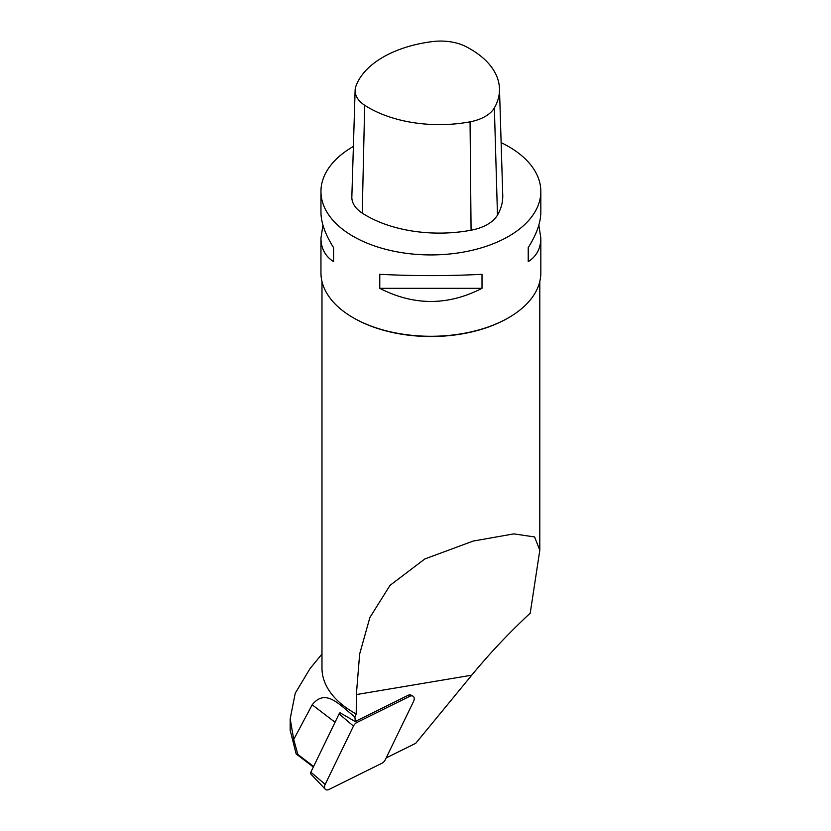 <?xml version="1.0" encoding="UTF-8"?>
<svg xmlns="http://www.w3.org/2000/svg" width="831" height="831" viewBox="0 0 831 831"><rect width="100%" height="100%" fill="white"/><g stroke="black" fill="none" stroke-linecap="round" stroke-linejoin="round"><path stroke-width="1.25" d="M432.806 41.55A99.782 57.609 -0 0 0 355.886 86.31A37.946 21.907 -0 0 0 355.117 90.33A37.946 21.907 -0 0 0 364.684 105.257A99.782 57.609 -0 0 0 470.055 121.825A37.946 21.907 -0 0 0 494.362 107.905A99.782 57.609 -0 0 0 499.473 88.668A99.782 57.609 -0 0 0 465.9 46.588A37.946 21.907 -0 0 0 432.806 41.55M355.117 90.33L351.845 196.885A41.228 23.798 -0 0 0 362.233 213.11A103.065 59.51 -0 0 0 471.073 230.218A41.228 23.798 -0 0 0 497.478 215.104A103.065 59.51 -0 0 0 502.745 195.223L499.473 88.668M313.609 766.473L297.851 754.444L296.148 753.904L313.349 767.023M296.148 753.904L290.175 730.241L290.175 718.784L293.717 739.486L312.186 704.802C325.721 687.943 339.1 704.532 354.827 716.914A28.856 18.594 -52.7 0 1 355.149 721.526A5.121 3.293 -52.7 0 1 355.252 721.474L408.052 695.329A5.121 3.293 127.3 0 1 411.054 695.142L412.914 696.129A5.453 3.511 127.3 0 0 409.704 696.336L408.052 695.329M321.981 281.48L321.981 668.197A108.903 62.876 -0 0 0 353.881 712.666A108.903 62.876 -0 0 0 356.229 713.974L354.827 716.914M290.185 718.784L295.244 693.22L310.088 668.529L321.981 654.049M293.717 739.486L297.851 754.444M508.634 317.691L507.907 318.107A108.903 62.876 180 0 1 353.881 318.107L353.154 317.691A109.941 63.468 -0 0 0 508.634 317.691A109.941 63.468 -0 0 0 540.825 272.807L540.825 238.071L538.841 225.118M356.229 713.974L356.354 694.571L359.646 654.018L369.888 617.495L390.04 585.356L424.786 558.983L473.109 541.085L513.818 533.876L534.582 536.951L539.807 550.226L530.22 613.185C509.32 632.547 489.823 653.208 471.738 675.188L415.77 743.267L386.166 757.934M322.947 225.118L320.953 238.071L320.953 272.807A109.941 63.468 -0 0 0 353.154 317.691L353.881 318.107M353.393 146.443A109.941 63.468 -0 0 0 320.953 191.462A109.941 63.468 -0 0 0 353.154 236.336A109.941 63.468 -0 0 0 472.964 250.1A109.941 63.468 -0 0 0 540.825 191.462A109.941 63.468 -0 0 0 501.135 142.631M540.825 191.462L540.825 212.165C540.742 222.625 536.546 234.446 528.225 247.617L528.225 261.64C536.546 256.322 540.742 248.459 540.825 238.071M320.953 238.071C321.036 248.459 325.243 256.322 333.563 261.64L333.563 247.617C325.243 234.446 321.036 222.625 320.953 212.165L320.953 191.462M482.011 288.326L482.011 274.303C447.93 276.069 413.848 276.069 379.777 274.303L379.777 288.326C413.848 305.829 447.93 305.829 482.011 288.326L379.777 288.326M333.563 261.64L333.563 247.617M528.225 247.617L528.225 261.64M355.252 721.474L356.915 722.482A5.453 3.511 127.3 0 0 353.455 726.086L325.191 784.391A5.453 3.511 127.3 0 0 325.264 789.211L310.877 774.045A2.109 1.361 -52.7 0 1 310.846 772.176L339.11 713.881A2.109 1.361 127.3 0 1 340.024 712.759L355.149 721.526M412.914 696.129A5.453 3.511 127.3 0 1 413.568 701.395L385.304 759.7A5.453 3.511 127.3 0 1 381.845 763.305L329.045 789.45A5.453 3.511 127.3 0 1 325.264 789.211M356.915 722.482L409.704 696.336M494.362 107.905L497.478 215.104M470.055 121.825L471.073 230.218M364.684 105.257L362.233 213.11M356.354 694.571L471.738 675.188M312.186 704.802L335.049 722.253M325.191 784.391L310.846 772.176M339.11 713.881L353.455 726.086M539.797 281.48L539.797 550.226"/></g></svg>
